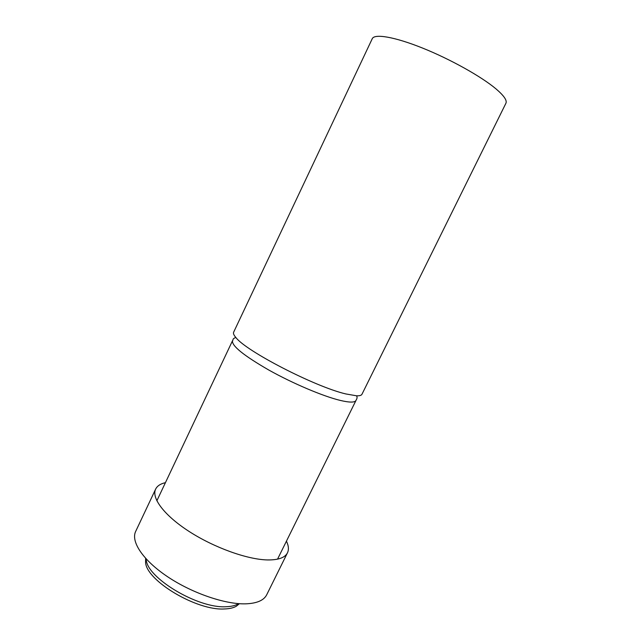<?xml version="1.0" encoding="UTF-8"?>
<svg xmlns="http://www.w3.org/2000/svg" width="641" height="641" viewBox="0 0 641 641"><rect width="100%" height="100%" fill="white"/><g stroke="black" fill="none" stroke-linecap="round" stroke-linejoin="round"><path stroke-width="0.96" d="M356.508 395.793C359.585 395.914 361.404 395.401 361.965 394.263L505.901 103.289C507.255 100.469 503.962 95.677 496.03 88.915C481.399 76.567 450.311 59.18 422.459 48.027C394.576 36.833 374.488 33.508 372.261 38.684L233.636 332.222C233.092 333.376 233.821 335.123 235.824 337.454C245.832 351.068 315.196 386.868 345.844 393.943L356.508 395.793C358.103 398.069 355.739 400.329 356.003 400.417L277.545 559.152M287.472 552.814C284.997 557.718 278.306 560.09 267.393 559.938C247.298 559.505 214.222 547.662 189.271 531.565C164.264 515.484 151.244 497.985 155.651 489.091L135.66 531.437C130.66 541.581 142.975 560.282 167.597 576.74C192.156 593.205 225.263 604.487 245.767 603.838C256.913 603.389 263.892 600.369 266.704 594.784L287.472 552.814C288.987 549.617 288.642 545.731 286.439 541.164M155.651 489.091C157.221 485.918 160.482 483.771 165.426 482.665M236.265 606.258L239.405 603.694L236.265 606.258C233.388 607.884 229.518 608.782 224.67 608.95C197.132 611.025 146.428 580.81 145.579 562.421L145.619 558.351L145.579 562.421M356.003 400.417C354.858 402.628 349.601 402.628 340.243 400.409C323.112 396.282 292.977 383.55 268.908 370.097C243.692 355.563 231.561 345.763 232.515 340.724C233.685 339.77 231.665 339.137 235.824 337.454M146.204 558.984C145.844 577.269 197.933 608.79 226.209 606.715C231.505 606.538 235.624 605.513 238.564 603.63M232.515 340.724L156.853 500.805"/></g></svg>
